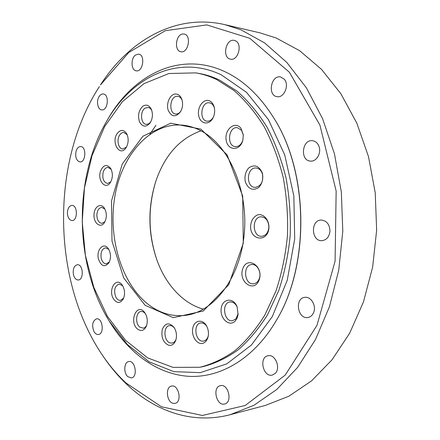 <?xml version="1.0" encoding="UTF-8"?>
<svg xmlns="http://www.w3.org/2000/svg" width="440" height="440" viewBox="0 0 440 440"><rect width="100%" height="100%" fill="white"/><g stroke="black" fill="none" stroke-linecap="round" stroke-linejoin="round"><path stroke-width="0.66" d="M103.175 356.307L104.247 357.858C111.122 367.834 118.778 376.805 127.21 384.775C155.281 411.279 192.434 424.589 230.186 414.7L254.001 405.245L276.798 389.439L297.622 367.389L315.486 339.532L329.456 306.708L338.745 270.127L342.788 231.297L341.336 191.956L334.461 153.857L322.581 118.674L306.367 87.802L286.709 62.315L264.583 42.895L240.977 29.832L224.769 24.624C175.148 13.145 128.722 40.942 100.452 84.942L128.766 52.492L165.286 30.696L206.795 24.91L249.788 38.291L289.388 72.254L319.908 125.054L336.155 191.037L335.088 261.19L316.971 325.375L285.23 375.111L245.196 405.493L202.417 415.459L161.535 406.813L125.835 382.855C117.513 375.001 109.962 366.152 103.175 356.307C51.854 282.002 50.193 162.222 99.424 86.526M224.769 24.624L260.062 32.874L276.172 37.994L299.58 50.655L321.464 69.328L340.857 93.709L356.818 123.139L368.495 156.613L375.232 192.803L376.646 230.159L372.653 267.036L363.495 301.829L349.723 333.108L332.084 359.739L311.493 380.919L288.899 396.204L265.238 405.471L230.186 414.7M127.815 376.662C123.349 372.889 124.014 362.021 128.75 361.543C135.267 359.97 138.1 377.075 131.439 377.933L127.815 376.662M93.88 331.375C91.636 324.984 92.543 320.798 96.608 318.824C102.696 317.675 104.572 334.065 98.384 334.51C96.624 334.659 95.123 333.614 93.88 331.375M73.442 274.599C72.721 269.044 74.025 265.755 77.341 264.726C83.204 263.978 84.172 279.934 78.26 279.994C75.972 279.923 74.366 278.124 73.442 274.599M67.408 212.669C67.744 208.236 69.256 205.816 71.94 205.398C77.764 205.029 77.858 220.88 72.034 220.561C69.152 220.077 67.612 217.443 67.408 212.669M76.032 151.371C77.005 148.203 78.557 146.597 80.685 146.548C86.658 146.553 85.871 162.63 79.943 161.931C76.384 160.765 75.081 157.245 76.032 151.371M99.072 96.624C100.282 94.721 101.695 93.836 103.312 93.973C109.632 94.364 107.938 110.99 101.712 109.89C97.746 109.72 96.069 101.206 99.072 96.624M135.498 55.033L138.716 54.109C145.585 54.896 142.951 72.342 136.224 70.824C131.087 70.389 130.543 58.443 135.498 55.033M182.655 34.001L184.173 34.034C191.796 35.184 188.287 53.625 180.851 51.722C174.02 50.897 175.648 34.7 182.655 34.001M235.197 40.7C242.869 43.428 238.277 61.204 230.489 59.153C221.793 57.943 225.781 38.165 234.322 40.419L235.197 40.7M284.372 79.288C289.608 85.113 284.02 98.219 277.068 96.651C267.284 95.629 270.963 74.8 280.599 76.956L284.372 79.288M319.143 146.85C321.398 153.472 316.316 161.788 310.541 161.101C299.86 160.837 301.889 139.249 312.483 140.712C315.673 141.169 317.889 143.215 319.143 146.85M329.967 230.951C329.357 236.72 326.711 239.948 322.02 240.647C311.113 241.593 310.376 219.802 321.321 220.066C326.695 220.693 329.577 224.323 329.967 230.951M313.654 312.472C312.45 315.343 310.541 317.014 307.934 317.504C297.632 319.523 294.377 298.194 304.816 297.352C310.959 296.219 316.591 305.74 313.654 312.472M275.165 373.456L272.316 375.067C263.071 377.564 258.61 357.143 268.043 355.745C275.214 353.782 281.072 368.165 275.165 373.456M224.73 403.97L224.626 403.997C216.453 406.428 212.02 387.096 220.38 385.682C228.311 383.377 232.854 402.243 224.73 403.97M172.981 403.299C166.524 401.786 165.259 386.952 171.501 386.084C178.651 384.087 182.424 402.127 175.076 403.381L172.981 403.299M149.847 134.233L155.93 125.29M157.41 261.415C147.989 234.361 147.609 207.18 156.282 179.872M201.003 130.817C180.109 138.254 165.16 154.732 156.156 180.24C147.477 207.301 147.851 234.24 157.278 261.052C163.367 277.244 172.321 290.02 184.14 299.37C190.152 303.996 196.597 307.274 203.484 309.205M201.79 131.246C229.169 145.865 248.523 190.394 244.189 234.372C240.026 278.394 213.62 312.152 185.394 315.359C171.518 316.85 158.741 312.873 147.065 303.43C120.395 281.534 107.624 235.318 115.159 194.684C122.551 154.066 150.585 122.216 182.754 125.169C189.222 125.818 195.569 127.842 201.79 131.246M145.085 305.272L173.228 317.658L203.253 311.003L228.762 284.68L243.287 243.194L242.693 196.059L227.123 154.902L200.954 129.157L170.764 123.178L142.929 136.208L122.216 164.093L111.485 201.113L111.997 241.12L123.668 277.877L145.085 305.272M216.684 79.58L234.141 90.635C245.251 100.364 255.266 112.382 264.187 126.693C272.283 142.153 278.636 159.132 283.25 177.617C286.726 196.669 288.129 216.024 287.452 235.691C285.566 255.151 281.721 273.631 275.913 291.12L264.913 314.93C256.119 329.082 246.224 340.94 235.224 350.493C223.817 358.611 212.036 364.199 199.881 367.257L173.014 367.384L147.78 357.94L125.571 340.362L107.371 316.289L93.841 287.408L85.388 255.349L82.231 221.678L84.453 187.941L92.015 155.656L104.731 126.407L122.254 101.844L143.968 83.65L168.933 73.508L195.789 72.886C202.818 74.052 209.787 76.279 216.684 79.58M137.538 329.048C128.469 321.712 137.132 301.802 144.793 312.692C147.444 316.894 147.978 321.382 146.394 326.145C144.139 330.66 141.185 331.628 137.538 329.048M113.328 298.639C107.883 289.597 116.27 276.353 122.155 284.988C124.867 289.388 125.268 294.019 123.349 298.865C120.17 303.683 116.831 303.606 113.328 298.639M98.434 258.951C96.008 249.832 103.769 241.588 108.339 248.666C110.974 253.22 111.199 257.901 109.01 262.713C104.742 267.685 101.217 266.431 98.434 258.951M94.012 214.957C93.951 206.844 100.854 202.312 104.445 208.313C106.92 212.988 106.959 217.685 104.561 222.393C100.881 228.778 93.561 223.471 94.012 214.957M100.38 171.523C103.246 164.703 106.711 163.713 110.776 168.542C113.025 173.311 112.877 177.986 110.336 182.573C105.628 190.185 97.394 180.84 100.38 171.523M117.139 133.573C120.621 129.228 123.871 129.388 126.891 134.052C128.854 138.837 128.541 143.446 125.95 147.873C119.851 157.256 110.924 142.483 117.139 133.573M142.962 106.112C146.498 104.088 149.331 105.248 151.459 109.588C153.065 114.246 152.625 118.674 150.145 122.876C146.086 127.496 142.532 127.144 139.48 121.814C137.55 115.368 138.71 110.132 142.962 106.112M175.274 94.001C178.349 93.907 180.576 95.799 181.951 99.66C183.117 103.917 182.633 107.965 180.505 111.799C175.489 117.639 171.347 117.029 168.08 109.956C166.051 103.274 170.016 94.353 175.274 94.001M209.875 101.035C212.119 102.256 213.609 104.484 214.357 107.718C215.017 111.15 214.615 114.444 213.158 117.612C209.374 125.714 200.2 124.295 198.682 115.621C196.867 107.102 203.88 97.801 209.875 101.035M241.021 128.425L243.315 134.97L242.77 140.569C239.828 151.509 227.447 150.761 226.144 139.882C224.395 129.173 235.367 120.483 241.021 128.425M262.372 173.107C263.461 178.849 262.257 183.651 258.759 187.512C252.89 191.026 248.419 189.2 245.344 182.023C244.288 176.418 245.454 171.683 248.848 167.816C254.645 164.126 259.155 165.891 262.372 173.107M268.95 227.244C268.461 242.688 249.942 240.988 250.586 225.951C251.235 220.181 253.704 216.447 257.983 214.753C263.604 213.659 268.966 219.681 268.95 227.244M259.127 279.939C254.254 293.365 237.969 281.864 242.787 268.78C247.308 255.371 264.05 266.415 259.127 279.939M235.395 320.815C229.68 327.437 219.736 318.731 221.183 308.671C222.222 298.458 233.492 297 237.144 306.906L238.051 314.644L237.221 317.834L235.395 320.815M203.181 343.216C197.373 345.422 191.092 336.314 192.748 328.323C194.145 320.183 202.532 318.56 206.531 325.892C208.318 329.252 208.857 332.805 208.148 336.556C207.323 340.016 205.667 342.232 203.181 343.216M168.762 345.29C163.169 342.611 161.002 337.326 162.272 329.428C165.281 322.812 169.219 322.152 174.091 327.448C176.468 331.348 177.062 335.522 175.885 339.966C174.411 344.031 172.035 345.802 168.762 345.29M174.471 328.053C173.003 326.233 171.38 325.424 169.593 325.617C162.866 326.106 163.708 341.891 170.522 342.991L172.073 343.046C173.844 342.711 175.18 341.451 176.077 339.273M206.806 326.409C205.128 323.884 203.137 322.735 200.849 322.96C192.594 323.697 195.431 342.788 203.572 341.066L204.364 340.857C206.234 340.131 207.531 338.503 208.257 335.979M237.276 307.257C235.554 303.567 233.167 301.796 230.104 301.956C221.205 302.583 223.834 322.366 232.628 320.694L235.989 318.813L238.15 313.704M259.259 278.707C261.767 272.448 257.207 263.835 251.84 264.539C242.407 264.798 244.228 285.115 253.583 283.778C256.173 283.415 258.065 281.727 259.259 278.707M268.873 227.079C268.532 220.847 265.997 217.426 261.272 216.816C251.598 216.491 252.098 237.061 261.745 236.286C265.953 235.659 268.329 232.59 268.873 227.079M262.433 174.048C261.228 170.352 259.1 168.333 256.047 167.998C246.538 167.062 245.636 187.523 255.178 187.363C261.079 186.191 263.5 181.753 262.433 174.048M243.337 135.262L241.505 130.229L237.341 127.666C228.322 126.313 226.419 146.339 235.51 146.63C238.882 146.636 241.329 144.518 242.847 140.288M214.456 108.246C213.807 105.864 212.636 104.22 210.941 103.301L209.385 102.812C201.009 101.31 198.71 120.687 207.18 121.182C209.666 121.33 211.734 119.977 213.378 117.123M182.138 100.32C181.181 97.977 179.746 96.646 177.843 96.327L176.935 96.305C169.604 96.503 168.465 113.636 175.747 114.015C177.661 114.169 179.361 113.234 180.84 111.205M151.734 110.319L150.37 108.46L148.638 107.448L145.129 108.114C139.777 111.375 140.718 124.201 146.333 124.355L148.544 123.91L150.552 122.221M127.232 134.811L123.904 132.479C122.287 132.396 120.874 133.249 119.675 135.036C116.358 139.755 118.393 148.962 122.782 148.968L126.39 147.174M111.172 169.301L108.059 167.393C105.804 167.475 104.165 169.114 103.142 172.321C102.102 178.58 103.576 182.309 107.558 183.519L110.776 181.847M104.885 209.055L101.816 207.389C98.874 207.829 97.218 210.375 96.85 215.023C97.07 220.072 98.769 222.849 101.943 223.355L104.984 221.645M108.801 249.387L105.606 247.808C101.899 248.875 100.436 252.373 101.211 258.291C102.196 261.899 103.912 263.753 106.37 263.852L109.401 261.943M122.617 285.681L119.103 284.036C114.543 286.088 113.482 290.505 115.907 297.291C117.167 299.442 118.696 300.471 120.5 300.372L123.684 298.095M145.233 313.346L143.281 311.817L141.169 311.449C135.96 311.696 134.932 323.416 139.777 327.124L143.457 328.207L145.129 327.377L146.669 325.391M195.789 72.886L198.566 73.348C205.596 74.514 212.559 76.742 219.456 80.031L236.907 91.058C248.012 100.755 258.022 112.734 266.937 126.99C275.028 142.401 281.38 159.319 285.989 177.738C289.459 196.713 290.857 215.996 290.18 235.593C288.299 254.98 284.455 273.389 278.652 290.818L267.652 314.54C258.863 328.647 248.974 340.461 237.98 349.993C226.578 358.089 214.797 363.666 202.642 366.724L199.881 367.257M273.334 117.282L273.444 117.453C308.809 171.633 310.112 265.413 276.26 320.557L276.161 320.733M221.144 74.756L246.521 92.318L268.406 119.564L284.746 154.963L293.843 195.899L294.701 238.942L287.238 280.335L272.3 316.586L251.477 344.977L226.771 363.858L200.266 372.636L173.871 371.646L149.166 361.834L127.353 344.514L109.296 321.161C74.404 265.056 73.205 178.536 106.519 121.484C131.12 77.935 176.99 53.834 221.144 74.756M106.519 121.484L107.586 119.647C132.66 75.251 179.514 50.452 224.807 71.638C243.293 80.239 259.43 95.403 273.229 117.112C308.715 171.463 310.024 265.589 276.062 320.903C253.699 358.974 220.127 378.054 188.854 376.327C157.465 374.325 129.278 353.37 110.407 322.966L109.296 321.161M273.444 117.453L273.229 117.112M276.26 320.557L276.062 320.903"/></g></svg>
